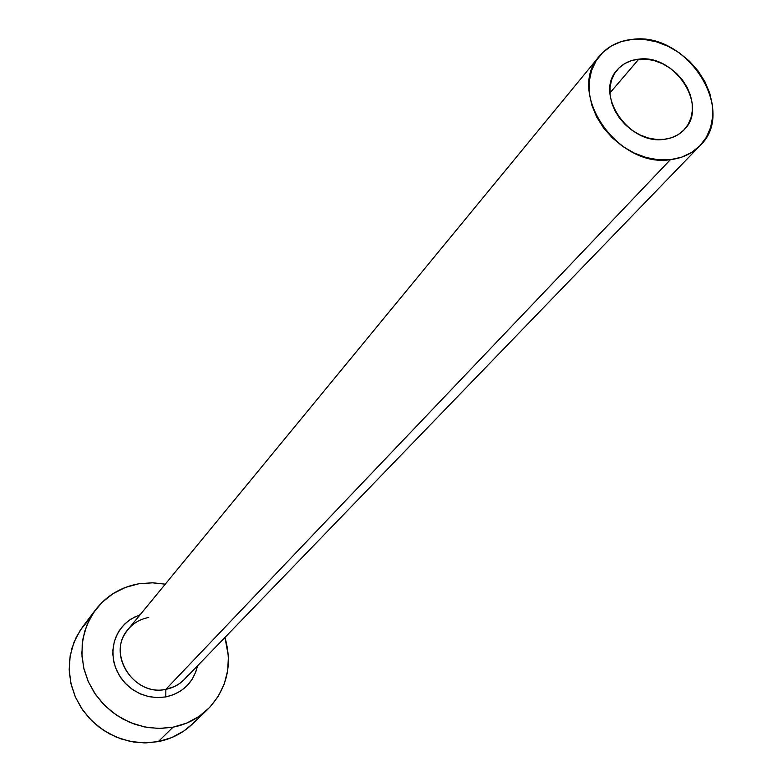 <?xml version="1.0" encoding="UTF-8"?>
<svg xmlns="http://www.w3.org/2000/svg" width="782" height="782" viewBox="0 0 782 782"><rect width="100%" height="100%" fill="white"/><g stroke="black" fill="none" stroke-linecap="round" stroke-linejoin="round"><path stroke-width="1.17" d="M664.016 139.362C628.474 145.051 594.134 93.938 617.125 69.989C622.589 63.694 629.823 60.087 638.816 59.149L609.931 92.95L638.816 59.149L646.694 59.197L654.73 60.761L662.628 63.782L670.086 68.151L676.831 73.694L682.608 80.204L687.192 87.437L690.408 95.121L692.148 102.98L692.324 110.692L690.936 117.994L688.023 124.582L683.683 130.213L678.092 134.67L671.455 137.759L664.016 139.362L656.069 139.411L647.926 137.906L639.901 134.885L632.306 130.477L625.453 124.846L619.598 118.219L614.984 110.858L611.778 103.048L610.107 95.101L610.028 87.32L611.553 80.018L614.593 73.469L619.041 67.926L624.72 63.596L631.387 60.634L638.816 59.149C674.974 53.929 708.815 106.244 684.152 129.734C678.923 135.198 672.207 138.404 664.016 139.362M148.736 617.477C138.502 619.432 130.662 624.759 125.208 633.469C108.571 658.366 136.058 696.303 165.852 689.333L165.804 696.928L157.006 697.622L148.15 696.479L139.597 693.556L131.738 688.971L124.905 682.921L119.402 675.668L115.462 667.535L113.263 658.874L112.882 650.057L114.338 641.475L117.564 633.488L122.403 626.441L128.649 620.625L136.029 616.275M599.491 56.06L128.092 629.373C106.293 653.166 133.693 696.928 165.852 689.333L670.399 159.665C617.311 168.374 565.611 92.159 599.491 56.06C607.761 46.304 618.797 40.723 632.589 39.335C687.055 31.681 737.631 110.604 699.998 145.667C692.246 153.555 682.383 158.218 670.399 159.665L165.852 689.333L174.562 686.518L179.772 683.439L184.327 679.499L699.988 145.677M95.443 609.921L82.736 626.714L76.372 636.929L71.934 648.2L69.549 660.203L69.324 672.569L71.26 684.924L75.316 696.899L81.377 708.101L89.256 718.199L98.718 726.879L109.46 733.878L121.151 738.961L133.439 742.001L145.941 742.89L158.267 741.629L173.008 727.192L186.634 723.135L198.999 716.459L209.644 707.456L218.168 696.488L224.258 683.976L227.709 670.428L228.412 656.342L224.972 637.418C232.782 665.257 226.985 689.294 207.572 709.518C197.914 718.648 186.39 724.533 173.008 727.192L158.267 741.629C171.375 739 182.675 733.213 192.147 724.259L207.406 709.685M138.883 583.763L152.031 582.786L165.256 584.174L153.008 582.805L138.883 583.763L125.335 587.448L112.891 593.734L102.031 602.404L93.185 613.137L86.704 625.541L82.872 639.138L81.846 653.42L83.684 667.808L88.346 681.748L95.639 694.66L105.287 706.058L116.909 715.452L130.037 722.49L144.132 726.879L158.648 728.462L173.008 727.192L160.408 728.462L147.642 727.524L135.081 724.406L123.126 719.186L112.129 712.021L102.452 703.135L94.387 692.803L88.171 681.347L83.997 669.118L81.993 656.499L82.208 643.869L84.612 631.621L89.138 620.116L95.609 609.706C106.626 595.61 121.044 586.969 138.883 583.763M187.543 675.619C182.196 682.94 174.963 687.515 165.852 689.333L165.804 696.928C182.832 692.94 193.418 682.578 197.543 665.814L195.813 671.894L192.216 679.177L187.201 685.55L180.965 690.76L173.741 694.602L165.804 696.928L157.456 697.632L149.03 696.674L140.848 694.113L133.243 690.017L126.508 684.563L120.907 677.965L116.655 670.477L113.928 662.393L112.823 654.035L113.38 645.727L115.57 637.799L119.304 630.556L124.426 624.261L130.731 619.168L140.183 614.672M89.031 619.539L80.351 630.077L73.987 642.237L70.204 655.57L69.178 669.558L70.957 683.644L75.492 697.28L82.609 709.919L92.032 721.053L103.38 730.232L116.215 737.094L130.007 741.375L144.211 742.9L158.267 741.629L171.61 737.631L183.741 731.072L192.304 724.112M632.589 39.335L621.465 41.514L611.436 45.913L602.902 52.365L596.187 60.654L591.563 70.458L589.237 81.416L589.305 93.107L591.788 105.062L596.588 116.821L603.528 127.916L612.345 137.906L622.668 146.381L634.104 153.008L646.196 157.534L658.454 159.772L670.399 159.665L681.562 157.211L691.503 152.519L699.861 145.804L706.322 137.329L710.643 127.417L712.685 116.479L712.382 104.915L709.753 93.175L704.914 81.69L698.043 70.879L689.421 61.162L679.343 52.883L668.209 46.343L656.401 41.808L644.378 39.442L632.589 39.335"/></g></svg>
